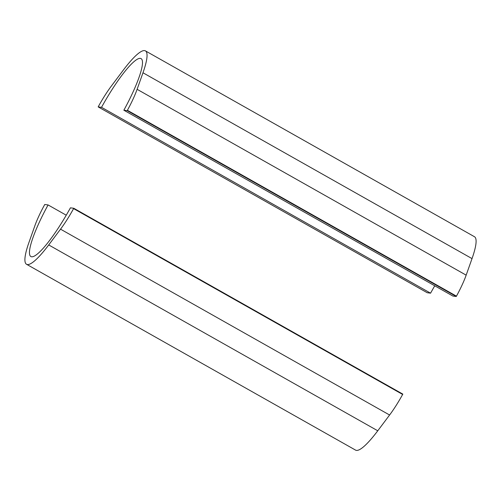 <?xml version="1.0" encoding="UTF-8"?>
<svg xmlns="http://www.w3.org/2000/svg" width="501" height="501" viewBox="0 0 501 501"><rect width="100%" height="100%" fill="white"/><g stroke="black" fill="none" stroke-linecap="round" stroke-linejoin="round"><path stroke-width="0.75" d="M123.866 110.22L452.917 296.06L456.267 296.498L127.21 110.652L127.398 110.308A36.942 6.67 -60.5 0 0 137.111 89.316L142.973 72.77A66.871 12.068 -60.5 0 0 145.403 50.87A66.871 12.068 -60.5 0 0 123.24 70.215L111.404 85.99A36.942 6.67 -60.5 0 0 98.365 106.55L98.177 106.895L101.521 107.327A58.003 10.465 119.5 0 1 141.038 58.592A58.003 10.465 119.5 0 1 123.866 110.22L127.21 110.652M434.749 285.802A58.003 10.465 -60.5 0 0 430.572 293.173L101.521 107.327M145.403 50.87L474.453 236.716A66.871 12.068 119.5 0 1 472.023 258.61L466.162 275.155A36.942 6.67 119.5 0 1 456.455 296.147L456.267 296.498M430.572 293.173L427.228 292.734L98.177 106.895M48.083 204.94L44.733 204.502L44.545 204.853A36.942 6.67 -60.5 0 0 34.838 225.845L28.977 242.39A66.871 12.068 -60.5 0 0 26.547 264.284A66.871 12.068 -60.5 0 0 48.71 244.945L60.54 229.17L389.596 415.01A36.942 6.67 119.5 0 0 402.635 394.45L402.823 394.105L73.772 208.266L70.428 207.827A58.003 10.465 119.5 0 1 30.905 256.562A58.003 10.465 119.5 0 1 48.083 204.94L66.251 215.198M389.596 415.01L377.76 430.785A66.871 12.068 119.5 0 1 355.597 450.13L26.547 264.284M60.54 229.17A36.942 6.67 -60.5 0 0 73.584 208.61L73.772 208.266M127.398 110.308L456.455 296.147M142.973 72.77L472.023 258.61M466.162 275.155L137.111 89.316M402.635 394.45L73.584 208.61M377.76 430.785L48.71 244.945"/></g></svg>
